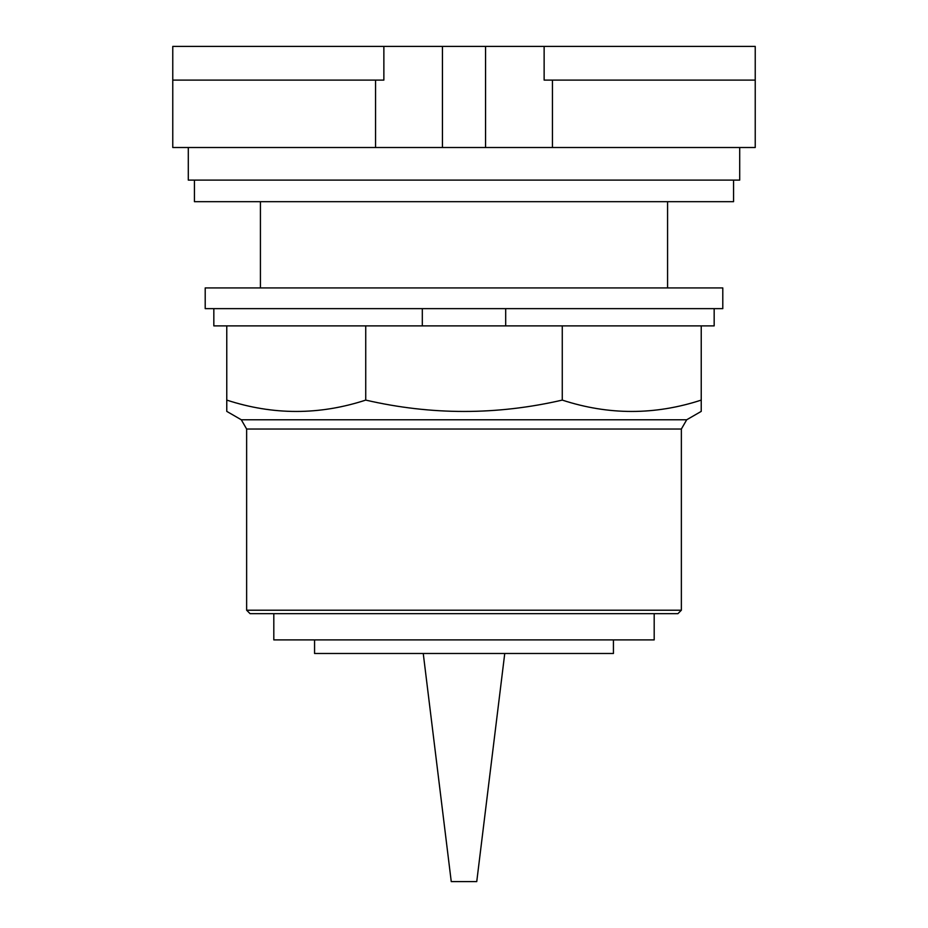 <?xml version="1.0" encoding="UTF-8"?>
<svg xmlns="http://www.w3.org/2000/svg" width="928" height="928" viewBox="0 0 928 928"><rect width="100%" height="100%" fill="white"/><g stroke="black" fill="none" stroke-linecap="round" stroke-linejoin="round"><path stroke-width="1.39" d="M544.133 80.098L755.23 80.098L755.23 46.4L544.133 46.4L544.133 80.098M544.133 46.4L383.867 46.4L383.867 80.098L172.77 80.098L172.77 147.506L755.23 147.506L755.23 80.098M383.867 46.4L172.77 46.4L172.77 80.098M485.564 46.4L485.564 147.506M442.436 46.4L442.436 147.506M667.58 287.935L667.58 201.678M260.42 201.678L260.42 287.935M188.303 147.506L188.303 180.113L739.697 180.113L739.697 147.506M194.428 180.113L194.428 201.678L733.572 201.678L733.572 180.113M504.751 653.486L476.748 881.6L451.252 881.6L423.249 653.486L613.431 653.486L613.431 639.902M314.569 639.902L314.569 653.486L423.249 653.486M273.806 613.675L273.806 639.902L654.194 639.902L654.194 613.675M246.639 610.218L250.096 613.675L677.904 613.675L681.361 610.218L681.361 429.038L686.708 419.769L701.232 411.382L701.232 400.096C654.901 415.234 608.582 415.234 562.264 400.096C496.758 415.234 431.242 415.234 365.736 400.096C319.418 415.234 273.099 415.234 226.768 400.096L226.768 411.382L241.292 419.769L246.639 429.038L246.639 610.218L681.361 610.218M505.69 308.641L505.69 325.89L365.736 325.89L365.736 400.096M365.736 325.89L226.768 325.89L226.768 400.096M562.264 400.096L562.264 325.89L701.232 325.89L701.232 400.096M562.264 325.89L505.69 325.89M213.834 308.641L213.834 325.89L226.768 325.89M701.232 325.89L714.166 325.89L714.166 308.641M422.31 325.89L422.31 308.641M205.204 308.641L722.796 308.641L722.796 287.935L205.204 287.935L205.204 308.641M552.45 147.506L552.45 80.098M375.55 147.506L375.55 80.098M246.639 429.038L681.361 429.038M686.708 419.769L241.292 419.769"/></g></svg>
